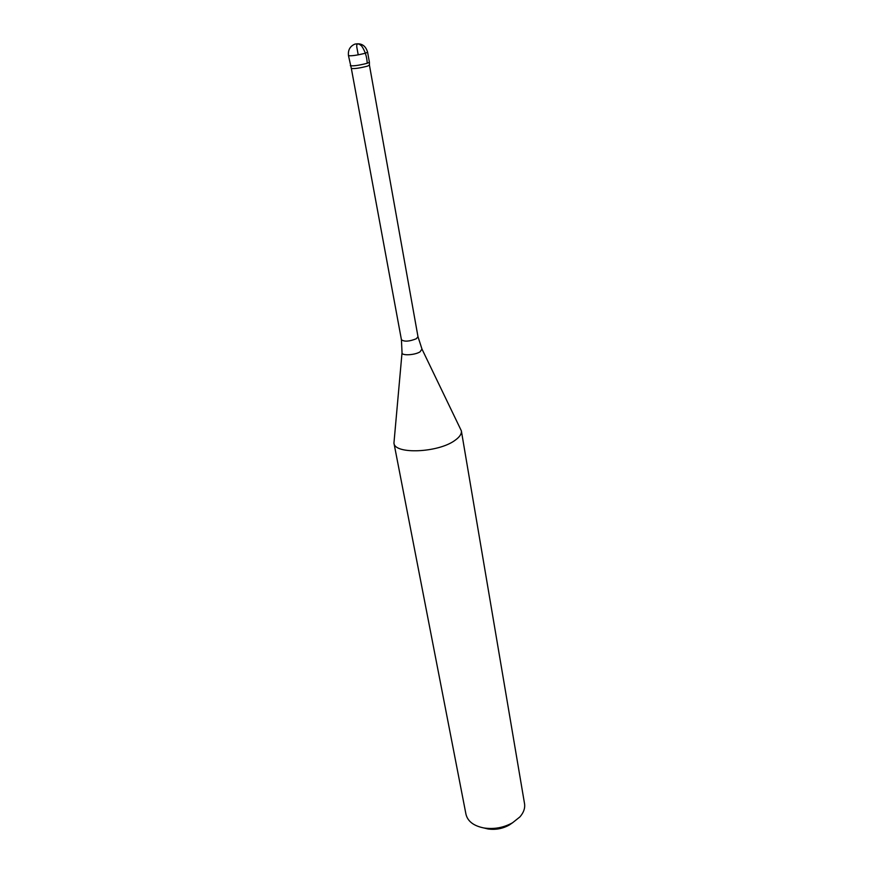 <?xml version="1.0" encoding="UTF-8"?>
<svg xmlns="http://www.w3.org/2000/svg" width="873" height="873" viewBox="0 0 873 873"><rect width="100%" height="100%" fill="white"/><g stroke="black" fill="none" stroke-linecap="round" stroke-linejoin="round"><path stroke-width="1.31" d="M401.427 339.75C404.297 341.878 409.251 341.55 416.29 338.757L417.992 336.738L421.975 349.058L420.044 351.852C414.675 355.256 401.154 355.857 402.038 352.681L401.427 339.75L351.339 68.443C354.274 68.912 359.611 68.149 367.358 66.162L369.432 65.159L369.399 62.234L367.217 63.282C358.912 65.399 353.281 66.195 350.324 65.682C353.423 66.173 359.054 65.377 367.217 63.282C366.922 56.767 365.056 50.983 361.629 45.942C358.039 42.952 356.424 43.279 356.773 46.935L358.214 54.857M421.975 349.058L461.359 430.826C461.795 433.859 459.678 437.024 455.008 440.33C438.355 452.836 394.389 454.593 393.941 443.069L402.038 352.681M484.373 828.084L487.843 828.935C495.406 830.048 502.532 828.75 509.221 825.05L512.167 823.032M393.941 443.069L465.975 814.28C467.699 821.34 473.668 825.902 483.882 827.964C494.042 829.459 503.601 827.713 512.582 822.748L519.882 816.932C523.68 812.588 525.23 808.158 524.531 803.64L461.359 430.826M367.598 52.173L367.598 52.173C365.58 45.494 361.313 42.81 354.82 44.141C349.986 46.291 347.869 50.121 348.48 55.654L348.48 55.654C351.415 56.101 357.068 55.283 365.416 53.209L367.598 52.173L369.399 62.212L367.217 63.282M351.339 68.443L348.48 55.654M417.992 336.738L369.432 65.137M509.221 825.05L512.582 822.748M487.843 828.935L483.882 827.964"/></g></svg>
